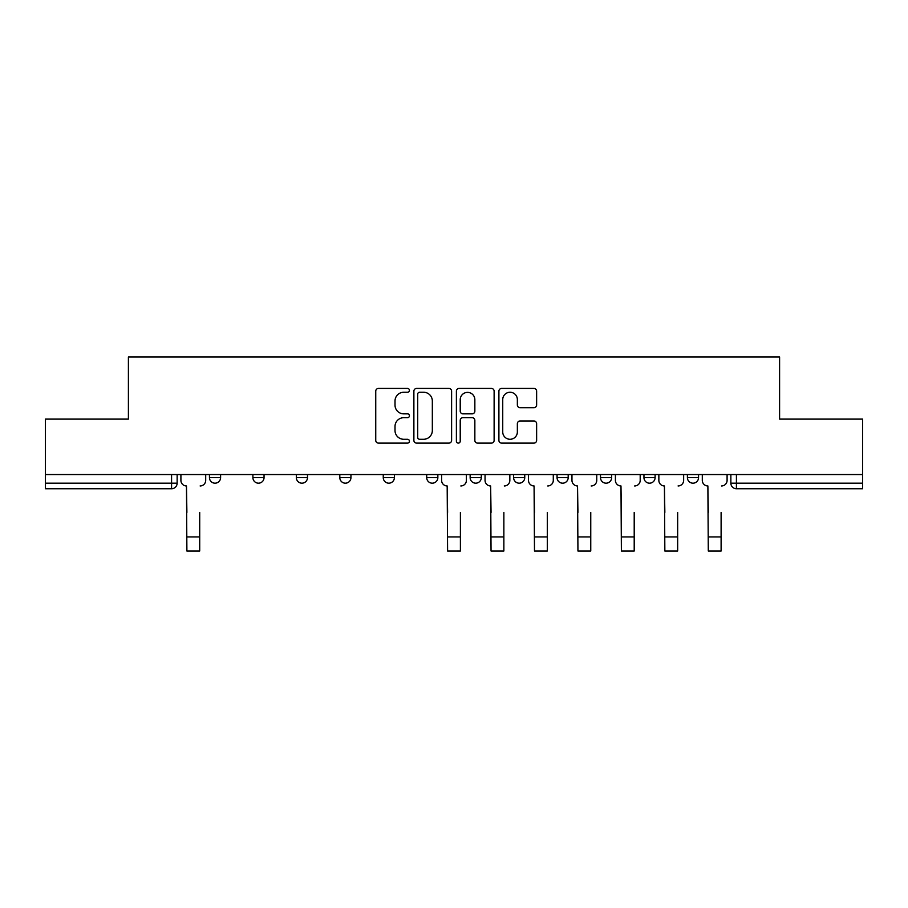 <?xml version="1.0" encoding="UTF-8"?>
<svg xmlns="http://www.w3.org/2000/svg" width="908" height="908" viewBox="0 0 908 908"><rect width="100%" height="100%" fill="white"/><g stroke="black" fill="none" stroke-linecap="round" stroke-linejoin="round"><path stroke-width="1.36" d="M409.44 390.349A1.918 1.918 0 0 0 407.522 388.431L378.477 388.431A2.735 2.735 0 0 0 375.742 391.166L375.742 440.38A2.735 2.735 0 0 0 378.477 443.115L407.522 443.115A1.918 1.918 0 0 0 409.44 441.197A1.918 1.918 0 0 0 407.522 439.279L403.765 439.279A8.751 8.751 0 0 1 395.014 430.54L395.014 426.431A8.751 8.751 0 0 1 403.765 417.691L407.522 417.691A1.918 1.918 0 0 0 409.44 415.773A1.918 1.918 0 0 0 407.522 413.855L403.765 413.855A8.751 8.751 0 0 1 395.014 405.104L395.014 401.007A8.751 8.751 0 0 1 403.765 392.256L407.522 392.256A1.918 1.918 0 0 0 409.44 390.349M687.401 474.544L687.401 477.608L698.547 477.608A5.573 5.573 0 0 1 692.974 483.181A5.573 5.573 0 0 1 687.401 477.608L687.401 474.544M557.058 474.544L557.058 477.608L568.192 477.608A5.573 5.573 0 0 1 562.631 483.181A5.573 5.573 0 0 1 557.058 477.608L557.058 474.544M470.151 474.544L470.151 477.608L481.297 477.608A5.573 5.573 0 0 1 475.724 483.181A5.573 5.573 0 0 1 470.151 477.608L470.151 474.544M426.703 474.544L426.703 477.608L437.849 477.608A5.573 5.573 0 0 1 432.276 483.181A5.573 5.573 0 0 1 426.703 477.608L426.703 474.544M339.808 477.608L339.808 474.544L339.808 477.608A5.573 5.573 0 0 0 345.369 483.181A5.573 5.573 0 0 1 339.808 477.608L350.942 477.608A5.573 5.573 0 0 1 345.369 483.181M252.901 477.608L252.901 474.544L252.901 477.608A5.573 5.573 0 0 0 258.474 483.181A5.573 5.573 0 0 1 252.901 477.608L264.046 477.608A5.573 5.573 0 0 1 258.474 483.181A5.573 5.573 0 0 0 264.046 477.608L264.046 474.544L264.046 477.608M533.904 407.703A2.735 2.735 0 0 0 536.628 404.968L536.628 391.166A2.735 2.735 0 0 0 533.904 388.431L501.636 388.431A2.735 2.735 0 0 0 498.901 391.166L498.901 440.38A2.735 2.735 0 0 0 501.636 443.115L533.904 443.115A2.735 2.735 0 0 0 536.628 440.38L536.628 423.696A2.735 2.735 0 0 0 533.904 420.971L520.091 420.971A2.735 2.735 0 0 0 517.356 423.696L517.356 431.97A7.309 7.309 0 0 1 510.046 439.279A7.309 7.309 0 0 1 502.737 431.97L502.737 399.577A7.309 7.309 0 0 1 510.046 392.256A7.309 7.309 0 0 1 517.356 399.577L517.356 404.968A2.735 2.735 0 0 0 520.091 407.703L533.904 407.703M45.4 474.544L45.4 419.11L128.403 419.11L128.403 357.003L779.597 357.003L779.597 419.11L862.6 419.11L862.6 474.544L45.4 474.544L45.4 483.181L177.139 483.181L177.139 474.544L177.139 483.181A5.573 5.573 0 0 1 171.578 488.742L45.4 488.742L45.4 483.181M451.605 391.166A2.735 2.735 0 0 0 448.87 388.431L416.613 388.431A2.735 2.735 0 0 0 413.878 391.166L413.878 440.38A2.735 2.735 0 0 0 416.613 443.115L448.87 443.115A2.735 2.735 0 0 0 451.605 440.38L451.605 391.166M459.13 388.431L491.387 388.431A2.735 2.735 0 0 1 494.122 391.166L494.122 440.38A2.735 2.735 0 0 1 491.387 443.115L477.585 443.115A2.735 2.735 0 0 1 474.85 440.38L474.85 420.415A2.735 2.735 0 0 0 472.115 417.691L462.955 417.691A2.735 2.735 0 0 0 460.22 420.415L460.22 441.197A1.918 1.918 0 0 1 458.302 443.115A1.918 1.918 0 0 1 456.395 441.197L456.395 391.166A2.735 2.735 0 0 1 459.13 388.431M730.861 474.544L730.861 483.181L862.6 483.181L862.6 488.742L736.422 488.742A5.573 5.573 0 0 1 730.861 483.181A5.573 5.573 0 0 0 736.422 488.742L736.422 474.544M862.6 474.544L862.6 483.181M698.547 474.544L698.547 477.608A5.573 5.573 0 0 1 692.974 483.181M655.099 474.544L655.099 477.608A5.573 5.573 0 0 1 649.526 483.181A5.573 5.573 0 0 1 643.954 477.608L655.099 477.608M643.954 474.544L643.954 477.608M611.651 474.544L611.651 477.608A5.573 5.573 0 0 1 606.079 483.181A5.573 5.573 0 0 1 600.506 477.608L611.651 477.608L611.651 474.544M600.506 474.544L600.506 477.608M568.192 474.544L568.192 477.608M524.745 474.544L524.745 477.608A5.573 5.573 0 0 1 519.172 483.181A5.573 5.573 0 0 1 513.61 477.608L524.745 477.608L524.745 474.544M513.61 474.544L513.61 477.608M481.297 477.608L481.297 474.544L481.297 477.608A5.573 5.573 0 0 1 475.724 483.181M437.849 477.608L437.849 474.544L437.849 477.608A5.573 5.573 0 0 1 432.276 483.181M394.39 474.544L394.39 477.608A5.573 5.573 0 0 1 388.828 483.181A5.573 5.573 0 0 1 383.255 477.608A5.573 5.573 0 0 0 388.828 483.181A5.573 5.573 0 0 0 394.39 477.608L394.39 474.544M383.255 474.544L383.255 477.608L394.39 477.608M350.942 474.544L350.942 477.608M307.494 474.544L307.494 477.608A5.573 5.573 0 0 1 301.921 483.181A5.573 5.573 0 0 1 296.349 477.608L307.494 477.608M296.349 474.544L296.349 477.608M220.599 474.544L220.599 477.608A5.573 5.573 0 0 1 215.026 483.181A5.573 5.573 0 0 1 209.453 477.608A5.573 5.573 0 0 0 215.026 483.181A5.573 5.573 0 0 0 220.599 477.608L220.599 474.544M209.453 474.544L209.453 477.608L220.599 477.608M419.621 392.256A1.918 1.918 0 0 0 417.703 394.174L417.703 437.372A1.918 1.918 0 0 0 419.621 439.279L423.582 439.279A8.751 8.751 0 0 0 432.333 430.54L432.333 401.007A8.751 8.751 0 0 0 423.582 392.256L419.621 392.256M474.85 399.713A7.309 7.309 0 0 0 467.529 392.392A7.309 7.309 0 0 0 460.22 399.713L460.22 411.12A2.735 2.735 0 0 0 462.955 413.855L472.115 413.855A2.735 2.735 0 0 0 474.85 411.12L474.85 399.713M180.908 480.389L180.908 474.544L180.908 480.389A5.573 5.573 0 0 0 186.469 485.962L186.889 512.418M186.469 485.962L186.889 550.997L199.703 550.997L199.703 512.418M205.696 480.389L205.696 474.544L205.696 480.389A5.573 5.573 0 0 1 200.123 485.962M441.606 480.389L441.606 474.544L441.606 480.389A5.573 5.573 0 0 0 447.179 485.962L447.599 512.418M447.179 485.962L447.599 550.997L460.401 550.997L460.401 512.418M466.394 480.389L466.394 474.544L466.394 480.389A5.573 5.573 0 0 1 460.821 485.962M485.054 480.389L485.054 474.544L485.054 480.389A5.573 5.573 0 0 0 490.626 485.962L491.046 512.418M490.626 485.962L491.046 550.997L503.861 550.997L503.861 512.418M509.842 480.389L509.842 474.544L509.842 480.389A5.573 5.573 0 0 1 504.269 485.962M528.501 480.389L528.501 474.544L528.501 480.389A5.573 5.573 0 0 0 534.074 485.962L534.494 512.418M534.074 485.962L534.494 550.997L547.308 550.997L547.308 512.418M553.29 480.389L553.29 474.544L553.29 480.389A5.573 5.573 0 0 1 547.728 485.962M571.961 480.389L571.961 474.544L571.961 480.389A5.573 5.573 0 0 0 577.522 485.962L577.942 512.418M577.522 485.962L577.942 550.997L590.756 550.997L590.756 512.418M596.749 480.389L596.749 474.544L596.749 480.389A5.573 5.573 0 0 1 591.176 485.962M615.408 480.389L615.408 474.544L615.408 480.389A5.573 5.573 0 0 0 620.981 485.962L621.39 512.418M620.981 485.962L621.39 550.997L634.204 550.997L634.204 512.418M640.197 480.389L640.197 474.544L640.197 480.389A5.573 5.573 0 0 1 634.624 485.962M658.856 480.389L658.856 474.544L658.856 480.389A5.573 5.573 0 0 0 664.429 485.962L664.849 512.418M664.429 485.962L664.849 550.997L677.663 550.997L677.663 512.418M683.645 480.389L683.645 474.544L683.645 480.389A5.573 5.573 0 0 1 678.072 485.962M702.304 480.389L702.304 474.544L702.304 480.389A5.573 5.573 0 0 0 707.877 485.962L708.297 512.418M707.877 485.962L708.297 550.997L721.111 550.997L721.111 512.418M727.092 480.389L727.092 474.544L727.092 480.389A5.573 5.573 0 0 1 721.531 485.962M171.578 474.544L171.578 488.742M199.703 536.934L186.889 536.934M460.401 536.934L447.599 536.934M503.861 536.934L491.046 536.934M547.308 536.934L534.494 536.934M590.756 536.934L577.942 536.934M634.204 536.934L621.39 536.934M677.663 536.934L664.849 536.934M721.111 536.934L708.297 536.934"/></g></svg>
